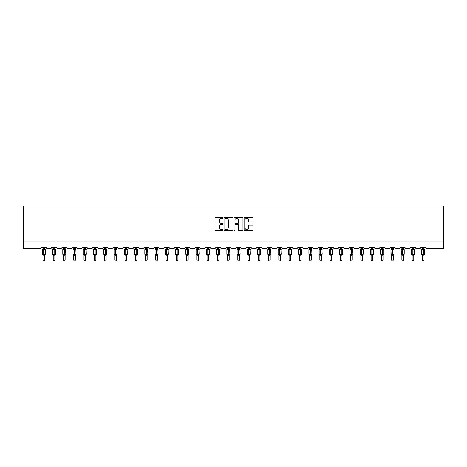 <?xml version="1.0" encoding="UTF-8"?>
<svg xmlns="http://www.w3.org/2000/svg" width="467" height="467" viewBox="0 0 467 467"><rect width="100%" height="100%" fill="white"/><g stroke="black" fill="none" stroke-linecap="round" stroke-linejoin="round"><path stroke-width="0.7" d="M222.981 217.949A0.449 0.449 0 0 0 222.531 217.499L215.678 217.499A0.648 0.648 0 0 0 215.03 218.147L215.03 229.758A0.648 0.648 0 0 0 215.678 230.406L222.531 230.406A0.449 0.449 0 0 0 222.981 229.951A0.449 0.449 0 0 0 222.531 229.501L221.644 229.501A2.066 2.066 0 0 1 219.578 227.435L219.578 226.466A2.066 2.066 0 0 1 221.644 224.405L222.531 224.405A0.449 0.449 0 0 0 222.981 223.95A0.449 0.449 0 0 0 222.531 223.5L221.644 223.5A2.066 2.066 0 0 1 219.578 221.434L219.578 220.471A2.066 2.066 0 0 1 221.644 218.404L222.531 218.404A0.449 0.449 0 0 0 222.981 217.949M252.355 222.047A0.648 0.648 0 0 0 253.003 221.405L253.003 218.147A0.648 0.648 0 0 0 252.355 217.499L244.743 217.499A0.648 0.648 0 0 0 244.095 218.147L244.095 229.758A0.648 0.648 0 0 0 244.743 230.406L252.355 230.406A0.648 0.648 0 0 0 253.003 229.758L253.003 225.824A0.648 0.648 0 0 0 252.355 225.176L249.098 225.176A0.648 0.648 0 0 0 248.456 225.824L248.456 227.773A1.728 1.728 0 0 1 246.728 229.501A1.728 1.728 0 0 1 245 227.773L245 220.132A1.728 1.728 0 0 1 246.728 218.404A1.728 1.728 0 0 1 248.456 220.132L248.456 221.405A0.648 0.648 0 0 0 249.098 222.047L252.355 222.047M443.65 241.865L443.65 206.04L23.35 206.04L23.35 248.438L40.442 248.438A0.987 0.987 0 0 0 41.429 247.452L46.157 247.452A0.987 0.987 0 0 0 47.144 248.438L50.693 248.438A0.987 0.987 0 0 0 51.679 247.452L56.414 247.452A0.987 0.987 0 0 0 57.4 248.438L60.949 248.438A0.987 0.987 0 0 0 61.936 247.452L66.67 247.452A0.987 0.987 0 0 0 67.657 248.438L71.206 248.438A0.987 0.987 0 0 0 72.192 247.452L76.921 247.452A0.987 0.987 0 0 0 77.907 248.438L81.456 248.438A0.987 0.987 0 0 0 82.443 247.452L87.177 247.452A0.987 0.987 0 0 0 88.164 248.438L91.713 248.438A0.987 0.987 0 0 0 92.7 247.452L97.434 247.452A0.987 0.987 0 0 0 98.42 248.438L101.969 248.438A0.987 0.987 0 0 0 102.956 247.452L107.684 247.452A0.987 0.987 0 0 0 108.671 248.438L112.22 248.438A0.987 0.987 0 0 0 113.207 247.452L117.941 247.452A0.987 0.987 0 0 0 118.927 248.438L122.477 248.438A0.987 0.987 0 0 0 123.463 247.452L128.197 247.452A0.987 0.987 0 0 0 129.178 248.438L132.733 248.438A0.987 0.987 0 0 0 133.714 247.452L138.448 247.452A0.987 0.987 0 0 0 139.435 248.438L142.984 248.438A0.987 0.987 0 0 0 143.97 247.452L148.704 247.452A0.987 0.987 0 0 0 149.691 248.438L153.24 248.438A0.987 0.987 0 0 0 154.227 247.452L158.961 247.452A0.987 0.987 0 0 0 159.942 248.438L163.497 248.438A0.987 0.987 0 0 0 164.477 247.452L169.212 247.452A0.987 0.987 0 0 0 170.198 248.438L173.747 248.438A0.987 0.987 0 0 0 174.734 247.452L179.468 247.452A0.987 0.987 0 0 0 180.455 248.438L184.004 248.438A0.987 0.987 0 0 0 184.99 247.452L189.719 247.452A0.987 0.987 0 0 0 190.705 248.438L194.254 248.438A0.987 0.987 0 0 0 195.241 247.452L199.975 247.452A0.987 0.987 0 0 0 200.962 248.438L204.511 248.438A0.987 0.987 0 0 0 205.498 247.452L210.232 247.452A0.987 0.987 0 0 0 211.218 248.438L214.767 248.438A0.987 0.987 0 0 0 215.754 247.452L220.482 247.452A0.987 0.987 0 0 0 221.469 248.438L225.018 248.438A0.987 0.987 0 0 0 226.005 247.452L230.739 247.452A0.987 0.987 0 0 0 231.725 248.438L235.275 248.438A0.987 0.987 0 0 0 236.261 247.452L240.995 247.452A0.987 0.987 0 0 0 241.982 248.438L245.531 248.438A0.987 0.987 0 0 0 246.518 247.452L251.246 247.452A0.987 0.987 0 0 0 252.233 248.438L255.782 248.438A0.987 0.987 0 0 0 256.768 247.452L261.502 247.452A0.987 0.987 0 0 0 262.489 248.438L266.038 248.438A0.987 0.987 0 0 0 267.025 247.452L271.759 247.452A0.987 0.987 0 0 0 272.746 248.438L276.295 248.438A0.987 0.987 0 0 0 277.281 247.452L282.01 247.452A0.987 0.987 0 0 0 282.996 248.438L286.545 248.438A0.987 0.987 0 0 0 287.532 247.452L292.266 247.452A0.987 0.987 0 0 0 293.253 248.438L296.802 248.438A0.987 0.987 0 0 0 297.788 247.452L302.523 247.452A0.987 0.987 0 0 0 303.503 248.438L307.058 248.438A0.987 0.987 0 0 0 308.039 247.452L312.773 247.452A0.987 0.987 0 0 0 313.76 248.438L317.309 248.438A0.987 0.987 0 0 0 318.296 247.452L323.03 247.452A0.987 0.987 0 0 0 324.016 248.438L327.565 248.438A0.987 0.987 0 0 0 328.552 247.452L333.286 247.452A0.987 0.987 0 0 0 334.267 248.438L337.822 248.438A0.987 0.987 0 0 0 338.803 247.452L343.537 247.452A0.987 0.987 0 0 0 344.523 248.438L348.073 248.438A0.987 0.987 0 0 0 349.059 247.452L353.793 247.452A0.987 0.987 0 0 0 354.78 248.438L358.329 248.438A0.987 0.987 0 0 0 359.316 247.452L364.044 247.452A0.987 0.987 0 0 0 365.031 248.438L368.58 248.438A0.987 0.987 0 0 0 369.566 247.452L374.3 247.452A0.987 0.987 0 0 0 375.287 248.438L378.836 248.438A0.987 0.987 0 0 0 379.823 247.452L384.557 247.452A0.987 0.987 0 0 0 385.544 248.438L389.093 248.438A0.987 0.987 0 0 0 390.079 247.452L394.808 247.452A0.987 0.987 0 0 0 395.794 248.438L399.343 248.438A0.987 0.987 0 0 0 400.33 247.452L405.064 247.452A0.987 0.987 0 0 0 406.051 248.438L409.6 248.438A0.987 0.987 0 0 0 410.586 247.452L415.321 247.452A0.987 0.987 0 0 0 416.307 248.438L419.856 248.438A0.987 0.987 0 0 0 420.843 247.452L425.571 247.452A0.987 0.987 0 0 0 426.558 248.438L443.65 248.438L443.65 241.865L23.35 241.865M232.934 218.147A0.648 0.648 0 0 0 232.292 217.499L224.68 217.499A0.648 0.648 0 0 0 224.032 218.147L224.032 229.758A0.648 0.648 0 0 0 224.68 230.406L232.292 230.406A0.648 0.648 0 0 0 232.934 229.758L232.934 218.147M234.708 217.499L242.32 217.499A0.648 0.648 0 0 1 242.968 218.147L242.968 229.758A0.648 0.648 0 0 1 242.32 230.406L239.063 230.406A0.648 0.648 0 0 1 238.421 229.758L238.421 225.047A0.648 0.648 0 0 0 237.773 224.405L235.613 224.405A0.648 0.648 0 0 0 234.965 225.047L234.965 229.951A0.449 0.449 0 0 1 234.516 230.406A0.449 0.449 0 0 1 234.066 229.951L234.066 218.147A0.648 0.648 0 0 1 234.708 217.499M225.386 218.404A0.449 0.449 0 0 0 224.936 218.854L224.936 229.052A0.449 0.449 0 0 0 225.386 229.501L226.32 229.501A2.066 2.066 0 0 0 228.386 227.435L228.386 220.471A2.066 2.066 0 0 0 226.32 218.404L225.386 218.404M238.421 220.161A1.728 1.728 0 0 0 236.693 218.433A1.728 1.728 0 0 0 234.965 220.161L234.965 222.858A0.648 0.648 0 0 0 235.613 223.5L237.773 223.5A0.648 0.648 0 0 0 238.421 222.858L238.421 220.161M44.616 247.452L44.616 248.759A0.724 0.689 180 0 0 44.995 249.36L42.497 249.331A0.327 0.327 0 0 0 42.281 249.635L42.281 254.241A0.327 0.327 0 0 0 42.497 254.55L44.995 254.515A0.724 0.689 -0 0 0 44.616 255.122L42.97 255.116A0.724 0.689 -0 0 0 42.59 254.515L42.59 254.515M42.97 247.452L42.97 248.788L43.694 248.689L43.694 254.241L45.305 254.241L45.305 249.635L42.281 249.635L42.281 254.241L43.694 254.241L43.694 255.186M44.616 255.122L44.616 260.107L42.97 260.107L42.97 255.116M43.694 248.689L44.616 248.759M42.73 249.571L42.97 248.788M44.616 248.788L44.855 249.571L44.616 248.788M42.73 254.305L42.97 255.087M44.995 254.515L44.616 255.087M44.616 260.107L44.12 260.96L43.466 260.96L42.97 260.107M45.305 249.635L45.089 249.331A0.327 0.327 0 0 1 45.182 249.384M45.089 254.55L45.305 254.241A0.327 0.327 0 0 1 45.287 254.346M54.867 247.452L54.867 248.759A0.724 0.689 180 0 0 55.246 249.36L52.753 249.331A0.327 0.327 0 0 0 52.538 249.635L52.538 254.241A0.327 0.327 0 0 0 52.753 254.55L52.538 254.241L55.561 254.241L55.345 249.331A0.327 0.327 0 0 1 55.439 249.384M55.345 254.55L55.561 254.241A0.327 0.327 0 0 1 55.544 254.346M54.867 255.122L53.226 255.116A0.724 0.689 -0 0 0 52.847 254.515L55.246 254.515A0.724 0.689 -0 0 0 54.867 255.122L54.867 260.107L54.376 260.96L53.717 260.96L53.226 260.107L53.226 255.116M65.123 247.452L65.123 248.759A0.724 0.689 180 0 0 65.503 249.36L63.004 249.331A0.327 0.327 0 0 0 62.788 249.635L62.788 254.241A0.327 0.327 0 0 0 63.004 254.55L62.788 254.241L65.812 254.241L65.596 249.331A0.327 0.327 0 0 1 65.695 249.384M65.596 254.55L65.812 254.241A0.327 0.327 0 0 1 65.794 254.346M65.123 255.122L63.483 255.116A0.724 0.689 -0 0 0 63.103 254.515L65.503 254.515A0.724 0.689 -0 0 0 65.123 255.122L65.123 260.107L64.633 260.96L63.973 260.96L63.483 260.107L63.483 255.116M75.38 247.452L75.38 248.759A0.724 0.689 180 0 0 75.759 249.36L73.261 249.331A0.327 0.327 0 0 0 73.045 249.635L73.045 254.241A0.327 0.327 0 0 0 73.261 254.55L73.045 254.241L76.068 254.241L75.852 249.331A0.327 0.327 0 0 1 75.946 249.384M75.852 254.55L76.068 254.241A0.327 0.327 0 0 1 76.051 254.346M75.38 255.122L73.733 255.116A0.724 0.689 -0 0 0 73.354 254.515L75.759 254.515A0.724 0.689 -0 0 0 75.38 255.122L75.38 260.107L74.883 260.96L74.23 260.96L73.733 260.107L73.733 255.116M85.63 247.452L85.63 248.759A0.724 0.689 180 0 0 86.01 249.36L83.517 249.331A0.327 0.327 0 0 0 83.301 249.635L83.301 254.241A0.327 0.327 0 0 0 83.517 254.55L83.301 254.241L86.325 254.241L86.109 249.331A0.327 0.327 0 0 1 86.202 249.384M86.109 254.55L86.325 254.241A0.327 0.327 0 0 1 86.307 254.346M85.63 255.122L83.99 255.116A0.724 0.689 -0 0 0 83.611 254.515L86.01 254.515A0.724 0.689 -0 0 0 85.63 255.122L85.63 260.107L85.14 260.96L84.48 260.96L83.99 260.107L83.99 255.116M53.226 255.227L52.847 254.515M53.226 260.107L54.867 260.107M53.226 247.452L53.226 248.788L54.867 248.759M54.873 255.087L55.246 254.515M52.987 249.571L53.226 248.788M54.873 248.788L55.106 249.571L54.873 248.788M52.987 254.305L53.226 255.087M63.483 255.227L63.103 254.515M63.483 260.107L65.123 260.107M63.483 247.452L63.477 248.788L65.123 248.759M65.123 255.087L65.503 254.515M63.243 249.571L63.477 248.788M65.123 248.788L65.362 249.571L65.123 248.788M63.243 254.305L63.477 255.087M73.733 255.227L73.354 254.515M73.733 260.107L75.38 260.107M73.733 247.452L73.733 248.788L75.38 248.759M75.38 255.087L75.759 254.515M73.494 249.571L73.733 248.788M75.38 248.788L75.619 249.571L75.38 248.788M73.494 254.305L73.733 255.087M83.99 255.227L83.611 254.515M83.99 260.107L85.63 260.107M83.99 247.452L83.99 248.788L85.63 248.759M85.63 255.087L86.01 254.515M83.751 249.571L83.99 248.788M85.63 248.788L85.87 249.571L85.63 248.788M83.751 254.305L83.99 255.087M95.887 247.452L95.887 248.759A0.724 0.689 180 0 0 96.266 249.36L93.768 249.331A0.327 0.327 0 0 0 93.552 249.635L93.552 254.241A0.327 0.327 0 0 0 93.768 254.55L93.552 254.241L96.576 254.241L96.36 249.331A0.327 0.327 0 0 1 96.459 249.384M96.36 254.55L96.576 254.241A0.327 0.327 0 0 1 96.558 254.346M95.887 255.122L94.246 255.116A0.724 0.689 -0 0 0 93.861 254.515L96.266 254.515A0.724 0.689 -0 0 0 95.887 255.122L95.887 260.107L95.396 260.96L94.737 260.96L94.246 260.107L94.246 255.116M94.246 255.227L93.861 254.515M94.246 260.107L95.887 260.107M94.246 247.452L94.241 248.788L95.887 248.759M95.887 255.087L96.266 254.515M94.007 249.571L94.241 248.788M95.887 248.788L96.126 249.571L95.887 248.788M94.007 254.305L94.241 255.087M106.143 247.452L106.143 248.759A0.724 0.689 180 0 0 106.523 249.36L104.024 249.331A0.327 0.327 0 0 0 103.808 249.635L103.808 254.241A0.327 0.327 0 0 0 104.024 254.55L103.808 254.241L106.832 254.241L106.616 249.331A0.327 0.327 0 0 1 106.71 249.384M106.616 254.55L106.832 254.241A0.327 0.327 0 0 1 106.815 254.346M106.143 255.122L104.497 255.116A0.724 0.689 -0 0 0 104.118 254.515L106.523 254.515A0.724 0.689 -0 0 0 106.143 255.122L106.143 260.107L105.647 260.96L104.993 260.96L104.497 260.107L104.497 255.116M104.497 255.227L104.118 254.515M104.497 260.107L106.143 260.107M104.497 247.452L104.497 248.788L106.143 248.759M106.143 255.087L106.523 254.515M104.258 249.571L104.497 248.788M106.143 248.788L106.383 249.571L106.143 248.788M104.258 254.305L104.497 255.087M116.394 247.452L116.394 248.759A0.724 0.689 180 0 0 116.773 249.36L114.281 249.331A0.327 0.327 0 0 0 114.065 249.635L114.065 254.241A0.327 0.327 0 0 0 114.281 254.55L114.065 254.241L117.089 254.241L116.873 249.331A0.327 0.327 0 0 1 116.966 249.384M116.873 254.55L117.089 254.241A0.327 0.327 0 0 1 117.065 254.346M116.394 255.122L114.754 255.116A0.724 0.689 -0 0 0 114.374 254.515L116.773 254.515A0.724 0.689 -0 0 0 116.394 255.122L116.394 260.107L115.904 260.96L115.244 260.96L114.754 260.107L114.754 255.116M114.754 255.227L114.374 254.515M114.754 260.107L116.394 260.107M114.754 247.452L114.754 248.788L116.394 248.759M116.394 255.087L116.773 254.515M114.514 249.571L114.754 248.788M116.394 248.788L116.633 249.571L116.394 248.788M114.514 254.305L114.754 255.087M126.65 247.452L126.65 248.759A0.724 0.689 180 0 0 127.03 249.36L124.531 249.331A0.327 0.327 0 0 0 124.315 249.635L124.315 254.241A0.327 0.327 0 0 0 124.531 254.55L124.315 254.241L127.339 254.241L127.123 249.331A0.327 0.327 0 0 1 127.217 249.384M127.123 254.55L127.339 254.241A0.327 0.327 0 0 1 127.322 254.346M126.65 255.122L125.004 255.116A0.724 0.689 -0 0 0 124.625 254.515L127.03 254.515A0.724 0.689 -0 0 0 126.65 255.122L126.65 260.107L126.154 260.96L125.5 260.96L125.004 260.107L125.004 255.116M125.004 255.227L124.625 254.515M125.004 260.107L126.65 260.107M125.004 247.452L125.004 248.788L126.65 248.759M126.65 255.087L127.03 254.515M124.771 249.571L125.004 248.788M126.65 248.788L126.89 249.571L126.65 248.788M124.771 254.305L125.004 255.087M136.907 247.452L136.907 248.759A0.724 0.689 180 0 0 137.286 249.36L134.788 249.331A0.327 0.327 0 0 0 134.572 249.635L134.572 254.241A0.327 0.327 0 0 0 134.788 254.55L134.572 254.241L137.596 254.241L137.38 249.331A0.327 0.327 0 0 1 137.473 249.384M137.38 254.55L137.596 254.241A0.327 0.327 0 0 1 137.578 254.346M136.907 255.122L135.261 255.116A0.724 0.689 -0 0 0 134.881 254.515L137.286 254.515A0.724 0.689 -0 0 0 136.907 255.122L136.907 260.107L136.411 260.96L135.757 260.96L135.261 260.107L135.261 255.116M135.261 255.227L134.881 254.515M135.261 260.107L136.907 260.107M135.261 247.452L135.261 248.788L136.907 248.759M136.907 255.087L137.286 254.515M135.021 249.571L135.261 248.788M136.907 248.788L137.14 249.571L136.907 248.788M135.021 254.305L135.261 255.087M147.158 247.452L147.158 248.759A0.724 0.689 180 0 0 147.537 249.36L145.039 249.331A0.327 0.327 0 0 0 144.828 249.635L144.828 254.241A0.327 0.327 0 0 0 145.039 254.55L144.828 254.241L147.846 254.241L147.636 249.331A0.327 0.327 0 0 1 147.73 249.384M147.636 254.55L147.846 254.241A0.327 0.327 0 0 1 147.829 254.346M147.158 255.122L145.517 255.116A0.724 0.689 -0 0 0 145.138 254.515L147.537 254.515A0.724 0.689 -0 0 0 147.158 255.122L147.158 260.107L146.667 260.96L146.008 260.96L145.517 260.107L145.517 255.116M145.517 255.227L145.138 254.515M145.517 260.107L147.158 260.107M145.517 247.452L145.517 248.788L147.158 248.759M147.158 255.087L147.537 254.515M145.278 249.571L145.517 248.788M147.158 248.788L147.397 249.571L147.158 248.788M145.278 254.305L145.517 255.087M157.414 247.452L157.414 248.759A0.724 0.689 180 0 0 157.793 249.36L155.295 249.331A0.327 0.327 0 0 0 155.079 249.635L155.079 254.241A0.327 0.327 0 0 0 155.295 254.55L155.079 254.241L158.103 254.241L157.887 249.331A0.327 0.327 0 0 1 157.98 249.384M157.887 254.55L158.103 254.241A0.327 0.327 0 0 1 158.085 254.346M157.414 255.122L155.768 255.116A0.724 0.689 -0 0 0 155.388 254.515L157.793 254.515A0.724 0.689 -0 0 0 157.414 255.122L157.414 260.107L156.918 260.96L156.264 260.96L155.768 260.107L155.768 255.116M155.768 255.227L155.388 254.515M155.768 260.107L157.414 260.107M155.768 247.452L155.768 248.788L157.414 248.759M157.414 255.087L157.793 254.515M155.534 249.571L155.768 248.788M157.414 248.788L157.653 249.571L157.414 248.788M155.534 254.305L155.768 255.087M167.671 247.452L167.671 248.759A0.724 0.689 180 0 0 168.05 249.36L165.552 249.331A0.327 0.327 0 0 0 165.336 249.635L165.336 254.241A0.327 0.327 0 0 0 165.552 254.55L165.336 254.241L168.359 254.241L168.143 249.331A0.327 0.327 0 0 1 168.237 249.384M168.143 254.55L168.359 254.241A0.327 0.327 0 0 1 168.342 254.346M167.671 255.122L166.024 255.116A0.724 0.689 -0 0 0 165.645 254.515L168.05 254.515A0.724 0.689 -0 0 0 167.671 255.122L167.671 260.107L167.174 260.96L166.521 260.96L166.024 260.107L166.024 255.116M166.024 255.227L165.645 254.515M166.024 260.107L167.671 260.107M166.024 247.452L166.024 248.788L167.671 248.759M167.671 255.087L168.05 254.515M165.785 249.571L166.024 248.788M167.671 248.788L167.904 249.571L167.671 248.788M165.785 254.305L166.024 255.087M177.921 247.452L177.921 248.759A0.724 0.689 180 0 0 178.301 249.36L175.802 249.331A0.327 0.327 0 0 0 175.586 249.635L175.586 254.241A0.327 0.327 0 0 0 175.802 254.55L175.586 254.241L178.61 254.241L178.394 249.331A0.327 0.327 0 0 1 178.493 249.384M178.394 254.55L178.61 254.241A0.327 0.327 0 0 1 178.592 254.346M177.921 255.122L176.281 255.116A0.724 0.689 -0 0 0 175.901 254.515L178.301 254.515A0.724 0.689 -0 0 0 177.921 255.122L177.921 260.107L177.431 260.96L176.771 260.96L176.281 260.107L176.281 255.116M176.281 255.227L175.901 254.515M176.281 260.107L177.921 260.107M176.281 247.452L176.281 248.788L177.921 248.759M177.921 255.087L178.301 254.515M176.041 249.571L176.281 248.788M177.921 248.788L178.16 249.571L177.921 248.788M176.041 254.305L176.281 255.087M188.178 247.452L188.178 248.759A0.724 0.689 180 0 0 188.557 249.36L186.059 249.331A0.327 0.327 0 0 0 185.843 249.635L185.843 254.241A0.327 0.327 0 0 0 186.059 254.55L185.843 254.241L188.866 254.241L188.65 249.331A0.327 0.327 0 0 1 188.744 249.384M188.65 254.55L188.866 254.241A0.327 0.327 0 0 1 188.849 254.346M188.178 255.122L186.531 255.116A0.724 0.689 -0 0 0 186.152 254.515L188.557 254.515A0.724 0.689 -0 0 0 188.178 255.122L188.178 260.107L187.681 260.96L187.028 260.96L186.531 260.107L186.531 255.116M186.531 255.227L186.152 254.515M186.531 260.107L188.178 260.107M186.531 247.452L186.531 248.788L188.178 248.759M188.178 255.087L188.557 254.515M186.292 249.571L186.531 248.788M188.178 248.788L188.417 249.571L188.178 248.788M186.292 254.305L186.531 255.087M198.428 247.452L198.428 248.759A0.724 0.689 180 0 0 198.814 249.36L196.315 249.331A0.327 0.327 0 0 0 196.099 249.635L196.099 254.241A0.327 0.327 0 0 0 196.315 254.55L196.099 254.241L199.123 254.241L198.907 249.331A0.327 0.327 0 0 1 199 249.384M198.428 255.122L196.788 255.116A0.724 0.689 -0 0 0 196.409 254.515L198.814 254.515A0.724 0.689 -0 0 0 198.428 255.122L198.428 260.107L197.938 260.96L197.278 260.96L196.788 260.107L196.788 255.116M196.788 255.227L196.409 254.515M196.788 260.107L198.428 260.107M196.788 247.452L196.788 248.788L198.428 248.759M198.434 255.087L198.814 254.515M196.549 249.571L196.788 248.788M198.434 248.788L198.668 249.571L198.434 248.788M196.549 254.305L196.788 255.087M208.685 247.452L208.685 248.759A0.724 0.689 180 0 0 209.064 249.36L206.566 249.331A0.327 0.327 0 0 0 206.35 249.635L206.35 254.241A0.327 0.327 0 0 0 206.566 254.55L206.35 254.241L209.374 254.241L209.158 249.331A0.327 0.327 0 0 1 209.257 249.384M208.685 255.122L207.044 255.116A0.724 0.689 -0 0 0 206.665 254.515L209.064 254.515A0.724 0.689 -0 0 0 208.685 255.122L208.685 260.107L208.194 260.96L207.535 260.96L207.044 260.107L207.044 255.116M207.044 255.227L206.665 254.515M207.044 260.107L208.685 260.107M207.044 247.452L207.044 248.788L208.685 248.759M208.685 255.087L209.064 254.515M206.805 249.571L207.044 248.788M208.685 248.788L208.924 249.571L208.685 248.788M206.805 254.305L207.044 255.087M218.941 247.452L218.941 248.759A0.724 0.689 180 0 0 219.321 249.36L216.822 249.331A0.327 0.327 0 0 0 216.606 249.635L216.606 254.241A0.327 0.327 0 0 0 216.822 254.55L216.606 254.241L219.63 254.241L219.414 249.331A0.327 0.327 0 0 1 219.508 249.384M219.414 254.55L219.63 254.241A0.327 0.327 0 0 1 219.613 254.346M218.941 255.122L217.295 255.116A0.724 0.689 -0 0 0 216.916 254.515L219.321 254.515A0.724 0.689 -0 0 0 218.941 255.122L218.941 260.107L218.445 260.96L217.791 260.96L217.295 260.107L217.295 255.116M217.295 255.227L216.916 254.515M217.295 260.107L218.941 260.107M217.295 247.452L217.295 248.788L218.941 248.759M218.941 255.087L219.321 254.515M217.056 249.571L217.295 248.788M218.941 248.788L219.181 249.571L218.941 248.788M217.056 254.305L217.295 255.087M229.192 247.452L229.192 248.759A0.724 0.689 180 0 0 229.571 249.36L227.079 249.331A0.327 0.327 0 0 0 226.863 249.635L226.863 254.241A0.327 0.327 0 0 0 227.079 254.55L226.863 254.241L229.887 254.241L229.671 249.331A0.327 0.327 0 0 1 229.764 249.384M229.192 255.122L227.552 255.116A0.724 0.689 -0 0 0 227.172 254.515L229.571 254.515A0.724 0.689 -0 0 0 229.192 255.122L229.192 260.107L228.702 260.96L228.042 260.96L227.552 260.107L227.552 255.116M227.552 255.227L227.172 254.515M227.552 260.107L229.192 260.107M227.552 247.452L227.552 248.788L229.192 248.759M229.198 255.087L229.571 254.515M227.312 249.571L227.552 248.788M229.198 248.788L229.431 249.571L229.198 248.788M227.312 254.305L227.552 255.087M239.448 247.452L239.448 248.759A0.724 0.689 180 0 0 239.828 249.36L237.329 249.331A0.327 0.327 0 0 0 237.113 249.635L237.113 254.241A0.327 0.327 0 0 0 237.329 254.55L237.113 254.241L240.137 254.241L239.921 249.331A0.327 0.327 0 0 1 240.02 249.384M239.448 255.122L237.808 255.116A0.724 0.689 -0 0 0 237.429 254.515L239.828 254.515A0.724 0.689 -0 0 0 239.448 255.122L239.448 260.107L238.958 260.96L238.298 260.96L237.808 260.107L237.808 255.116M237.808 255.227L237.429 254.515M237.808 260.107L239.448 260.107M237.808 247.452L237.802 248.788L239.448 248.759M239.448 255.087L239.828 254.515M237.569 249.571L237.802 248.788M239.448 248.788L239.688 249.571L239.448 248.788M237.569 254.305L237.802 255.087M249.705 247.452L249.705 248.759A0.724 0.689 180 0 0 250.084 249.36L247.586 249.331A0.327 0.327 0 0 0 247.37 249.635L247.37 254.241A0.327 0.327 0 0 0 247.586 254.55L247.37 254.241L250.394 254.241L250.178 249.331A0.327 0.327 0 0 1 250.271 249.384M249.705 255.122L248.059 255.116A0.724 0.689 -0 0 0 247.679 254.515L250.084 254.515A0.724 0.689 -0 0 0 249.705 255.122L249.705 260.107L249.209 260.96L248.555 260.96L248.059 260.107L248.059 255.116M248.059 255.227L247.679 254.515M248.059 260.107L249.705 260.107M248.059 247.452L248.059 248.788L249.705 248.759M249.705 255.087L250.084 254.515M247.819 249.571L248.059 248.788M249.705 248.788L249.944 249.571L249.705 248.788M247.819 254.305L248.059 255.087M259.956 247.452L259.956 248.759A0.724 0.689 180 0 0 260.335 249.36L257.842 249.331A0.327 0.327 0 0 0 257.626 249.635L257.626 254.241A0.327 0.327 0 0 0 257.842 254.55L257.626 254.241L260.65 254.241L260.434 249.331A0.327 0.327 0 0 1 260.528 249.384M259.956 255.122L258.315 255.116A0.724 0.689 -0 0 0 257.936 254.515L260.335 254.515A0.724 0.689 -0 0 0 259.956 255.122L259.956 260.107L259.465 260.96L258.806 260.96L258.315 260.107L258.315 255.116M258.315 255.227L257.936 254.515M258.315 260.107L259.956 260.107M258.315 247.452L258.315 248.788L259.956 248.759M259.956 255.087L260.335 254.515M258.076 249.571L258.315 248.788M259.956 248.788L260.195 249.571L259.956 248.788M258.076 254.305L258.315 255.087M270.212 247.452L270.212 248.759A0.724 0.689 180 0 0 270.591 249.36L268.093 249.331A0.327 0.327 0 0 0 267.877 249.635L267.877 254.241A0.327 0.327 0 0 0 268.093 254.55L267.877 254.241L270.901 254.241L270.685 249.331A0.327 0.327 0 0 1 270.784 249.384M270.685 254.55L270.901 254.241A0.327 0.327 0 0 1 270.883 254.346M270.212 255.122L268.572 255.116A0.724 0.689 -0 0 0 268.186 254.515L270.591 254.515A0.724 0.689 -0 0 0 270.212 255.122L270.212 260.107L269.722 260.96L269.062 260.96L268.572 260.107L268.572 255.116M268.572 255.227L268.186 254.515M268.572 260.107L270.212 260.107M268.572 247.452L268.566 248.788L270.212 248.759M270.212 255.087L270.591 254.515M268.332 249.571L268.566 248.788M270.212 248.788L270.451 249.571L270.212 248.788M268.332 254.305L268.566 255.087M280.469 247.452L280.469 248.759A0.724 0.689 180 0 0 280.848 249.36L278.35 249.331A0.327 0.327 0 0 0 278.134 249.635L278.134 254.241A0.327 0.327 0 0 0 278.35 254.55L278.134 254.241L281.157 254.241L280.941 249.331A0.327 0.327 0 0 1 281.035 249.384M280.941 254.55L281.157 254.241A0.327 0.327 0 0 1 281.14 254.346M280.469 255.122L278.822 255.116A0.724 0.689 -0 0 0 278.443 254.515L280.848 254.515A0.724 0.689 -0 0 0 280.469 255.122L280.469 260.107L279.972 260.96L279.319 260.96L278.822 260.107L278.822 255.116M278.822 255.227L278.443 254.515M278.822 260.107L280.469 260.107M278.822 247.452L278.822 248.788L280.469 248.759M280.469 255.087L280.848 254.515M278.583 249.571L278.822 248.788M280.469 248.788L280.708 249.571L280.469 248.788M278.583 254.305L278.822 255.087M290.719 247.452L290.719 248.759A0.724 0.689 180 0 0 291.099 249.36L288.606 249.331A0.327 0.327 0 0 0 288.39 249.635L288.39 254.241A0.327 0.327 0 0 0 288.606 254.55L288.39 254.241L291.414 254.241L291.198 249.331A0.327 0.327 0 0 1 291.291 249.384M290.719 255.122L289.079 255.116A0.724 0.689 -0 0 0 288.699 254.515L291.099 254.515A0.724 0.689 -0 0 0 290.719 255.122L290.719 260.107L290.229 260.96L289.569 260.96L289.079 260.107L289.079 255.116M289.079 255.227L288.699 254.515M289.079 260.107L290.719 260.107M289.079 247.452L289.079 248.788L290.719 248.759M290.719 255.087L291.099 254.515M288.839 249.571L289.079 248.788M290.719 248.788L290.959 249.571L290.719 248.788M288.839 254.305L289.079 255.087M300.976 247.452L300.976 248.759A0.724 0.689 180 0 0 301.355 249.36L298.857 249.331A0.327 0.327 0 0 0 298.641 249.635L298.641 254.241A0.327 0.327 0 0 0 298.857 254.55L298.641 254.241L301.664 254.241L301.448 249.331A0.327 0.327 0 0 1 301.542 249.384M300.976 255.122L299.329 255.116A0.724 0.689 -0 0 0 298.95 254.515L301.355 254.515A0.724 0.689 -0 0 0 300.976 255.122L300.976 260.107L300.479 260.96L299.826 260.96L299.329 260.107L299.329 255.116M299.329 255.227L298.95 254.515M299.329 260.107L300.976 260.107M299.329 247.452L299.329 248.788L300.976 248.759M300.976 255.087L301.355 254.515M299.096 249.571L299.329 248.788M300.976 248.788L301.215 249.571L300.976 248.788M299.096 254.305L299.329 255.087M311.232 247.452L311.232 248.759A0.724 0.689 180 0 0 311.612 249.36L309.113 249.331A0.327 0.327 0 0 0 308.897 249.635L308.897 254.241A0.327 0.327 0 0 0 309.113 254.55L308.897 254.241L311.921 254.241L311.705 249.331A0.327 0.327 0 0 1 311.798 249.384M311.232 255.122L309.586 255.116A0.724 0.689 -0 0 0 309.207 254.515L311.612 254.515A0.724 0.689 -0 0 0 311.232 255.122L311.232 260.107L310.736 260.96L310.082 260.96L309.586 260.107L309.586 255.116M309.586 255.227L309.207 254.515M309.586 260.107L311.232 260.107M309.586 247.452L309.586 248.788L311.232 248.759M311.232 255.087L311.612 254.515M309.347 249.571L309.586 248.788M311.232 248.788L311.466 249.571L311.232 248.788M309.347 254.305L309.586 255.087M321.483 247.452L321.483 248.759A0.724 0.689 180 0 0 321.862 249.36L319.364 249.331A0.327 0.327 0 0 0 319.154 249.635L319.154 254.241A0.327 0.327 0 0 0 319.364 254.55L319.154 254.241L322.172 254.241L321.961 249.331A0.327 0.327 0 0 1 322.055 249.384M321.483 255.122L319.842 255.116A0.724 0.689 -0 0 0 319.463 254.515L321.862 254.515A0.724 0.689 -0 0 0 321.483 255.122L321.483 260.107L320.992 260.96L320.333 260.96L319.842 260.107L319.842 255.116M319.842 255.227L319.463 254.515M319.842 260.107L321.483 260.107M319.842 247.452L319.842 248.788L321.483 248.759M321.483 255.087L321.862 254.515M319.603 249.571L319.842 248.788M321.483 248.788L321.722 249.571L321.483 248.788M319.603 254.305L319.842 255.087M331.739 247.452L331.739 248.759A0.724 0.689 180 0 0 332.119 249.36L329.62 249.331A0.327 0.327 0 0 0 329.404 249.635L329.404 254.241A0.327 0.327 0 0 0 329.62 254.55L329.404 254.241L332.428 254.241L332.212 249.331A0.327 0.327 0 0 1 332.306 249.384M332.212 254.55L332.428 254.241A0.327 0.327 0 0 1 332.411 254.346M331.739 255.122L330.093 255.116A0.724 0.689 -0 0 0 329.714 254.515L332.119 254.515A0.724 0.689 -0 0 0 331.739 255.122L331.739 260.107L331.243 260.96L330.589 260.96L330.093 260.107L330.093 255.116M330.093 255.227L329.714 254.515M330.093 260.107L331.739 260.107M330.093 247.452L330.093 248.788L331.739 248.759M331.739 255.087L332.119 254.515M329.86 249.571L330.093 248.788M331.739 248.788L331.979 249.571L331.739 248.788M329.86 254.305L330.093 255.087M341.996 247.452L341.996 248.759A0.724 0.689 180 0 0 342.375 249.36L339.877 249.331A0.327 0.327 0 0 0 339.661 249.635L339.661 254.241A0.327 0.327 0 0 0 339.877 254.55L339.661 254.241L342.685 254.241L342.469 249.331A0.327 0.327 0 0 1 342.562 249.384M342.469 254.55L342.685 254.241A0.327 0.327 0 0 1 342.667 254.346M341.996 255.122L340.35 255.116A0.724 0.689 -0 0 0 339.97 254.515L342.375 254.515A0.724 0.689 -0 0 0 341.996 255.122L341.996 260.107L341.5 260.96L340.846 260.96L340.35 260.107L340.35 255.116M340.35 255.227L339.97 254.515M340.35 260.107L341.996 260.107M340.35 247.452L340.35 248.788L341.996 248.759M341.996 255.087L342.375 254.515M340.11 249.571L340.35 248.788M341.996 248.788L342.229 249.571L341.996 248.788M340.11 254.305L340.35 255.087M352.246 247.452L352.246 248.759A0.724 0.689 180 0 0 352.626 249.36L350.127 249.331A0.327 0.327 0 0 0 349.911 249.635L349.911 254.241A0.327 0.327 0 0 0 350.127 254.55L349.911 254.241L352.935 254.241L352.719 249.331A0.327 0.327 0 0 1 352.818 249.384M352.246 255.122L350.606 255.116A0.724 0.689 -0 0 0 350.227 254.515L352.626 254.515A0.724 0.689 -0 0 0 352.246 255.122L352.246 260.107L351.756 260.96L351.096 260.96L350.606 260.107L350.606 255.116M350.606 255.227L350.227 254.515M350.606 260.107L352.246 260.107M350.606 247.452L350.606 248.788L352.246 248.759M352.246 255.087L352.626 254.515M350.367 249.571L350.606 248.788M352.246 248.788L352.486 249.571L352.246 248.788M350.367 254.305L350.606 255.087M360.857 255.227L360.384 254.55L361.581 254.241L360.168 254.241A0.327 0.327 0 0 0 360.384 254.55L360.168 249.635A0.327 0.327 0 0 1 360.384 249.331L360.168 249.635L361.581 249.635L360.384 249.331L360.857 248.648M360.857 255.116L360.857 260.107L362.503 260.107L362.503 255.087L360.857 255.116A0.724 0.689 -0 0 0 360.477 254.515M361.581 255.186L361.581 254.533L362.882 254.515A0.724 0.689 -0 0 0 362.503 255.122M363.192 254.241L363.192 249.635L361.581 249.635L361.581 254.241L363.192 254.241L362.503 255.227L362.976 254.55M362.503 247.452L362.503 248.759A0.724 0.689 180 0 0 362.882 249.36L361.581 249.343L361.581 248.689L362.503 248.759M360.857 247.452L360.857 248.788L361.581 248.689M362.503 255.087L362.882 254.515M360.617 249.571L360.857 248.788M362.503 248.788L362.742 249.571L362.503 248.788M360.617 254.305L360.857 255.087M362.503 260.107L362.007 260.96L361.353 260.96L360.857 260.107M371.113 255.227L370.64 254.55L371.837 254.241L370.424 254.241A0.327 0.327 0 0 0 370.64 254.55L370.424 249.635A0.327 0.327 0 0 1 370.64 249.331L370.424 249.635L371.837 249.635L370.64 249.331L371.113 248.648M371.113 255.116L371.113 260.107L372.754 260.107L372.759 255.087L371.113 255.116A0.724 0.689 -0 0 0 370.734 254.515M371.837 255.186L371.837 254.533L373.139 254.515A0.724 0.689 -0 0 0 372.754 255.122M373.448 254.241L373.448 249.635L371.837 249.635L371.837 254.241L373.448 254.241L372.754 255.227L373.232 254.55M372.754 247.452L372.754 248.759A0.724 0.689 180 0 0 373.139 249.36L371.837 249.343L371.837 248.689L372.754 248.759M371.113 247.452L371.113 248.788L371.837 248.689M372.759 255.087L373.139 254.515M370.874 249.571L371.113 248.788M372.759 248.788L372.993 249.571L372.759 248.788M370.874 254.305L371.113 255.087M372.754 260.107L372.263 260.96L371.604 260.96L371.113 260.107M381.37 255.227L380.891 254.55L382.088 254.241L380.675 254.241A0.327 0.327 0 0 0 380.891 254.55L380.675 249.635A0.327 0.327 0 0 1 380.891 249.331L380.675 249.635L382.088 249.635L380.891 249.331L381.37 248.648M381.37 255.116L381.37 260.107L383.01 260.107L383.01 255.087L381.37 255.116A0.724 0.689 -0 0 0 380.99 254.515M382.088 255.186L382.088 254.533L383.389 254.515A0.724 0.689 -0 0 0 383.01 255.122M383.699 254.241L383.699 249.635L382.088 249.635L382.088 254.241L383.699 254.241L383.01 255.227L383.483 254.55M383.01 247.452L383.01 248.759A0.724 0.689 180 0 0 383.389 249.36L382.088 249.343L382.088 248.689L383.01 248.759M381.37 247.452L381.37 248.788L382.088 248.689M383.01 255.087L383.389 254.515M381.13 249.571L381.37 248.788M383.01 248.788L383.249 249.571L383.01 248.788M381.13 254.305L381.37 255.087M383.01 260.107L382.52 260.96L381.86 260.96L381.37 260.107M391.62 255.227L391.148 254.55L392.344 254.241L390.932 254.241A0.327 0.327 0 0 0 391.148 254.55L390.932 249.635A0.327 0.327 0 0 1 391.148 249.331L390.932 249.635L392.344 249.635L391.148 249.331L391.62 248.648M391.62 255.116L391.62 260.107L393.267 260.107L393.267 255.087L391.62 255.116A0.724 0.689 -0 0 0 391.241 254.515M392.344 255.186L392.344 254.533L393.646 254.515A0.724 0.689 -0 0 0 393.267 255.122M393.955 254.241L393.955 249.635L392.344 249.635L392.344 254.241L393.955 254.241L393.267 255.227L393.739 254.55M393.267 247.452L393.267 248.759A0.724 0.689 180 0 0 393.646 249.36L392.344 249.343L392.344 248.689L393.267 248.759M391.62 247.452L391.62 248.788L392.344 248.689M393.267 255.087L393.646 254.515M391.381 249.571L391.62 248.788M393.267 248.788L393.506 249.571L393.267 248.788M391.381 254.305L391.62 255.087M393.267 260.107L392.77 260.96L392.117 260.96L391.62 260.107M401.877 255.227L401.404 254.55L402.601 254.241L401.188 254.241A0.327 0.327 0 0 0 401.404 254.55L401.188 249.635A0.327 0.327 0 0 1 401.404 249.331L401.188 249.635L402.601 249.635L401.404 249.331L401.877 248.648M401.877 255.116L401.877 260.107L403.517 260.107L403.523 255.087L401.877 255.116A0.724 0.689 -0 0 0 401.497 254.515M402.601 255.186L402.601 254.533L403.897 254.515A0.724 0.689 -0 0 0 403.517 255.122M404.212 254.241L404.212 249.635L402.601 249.635L402.601 254.241L404.212 254.241L403.517 255.227L403.996 254.55M403.517 247.452L403.517 248.759A0.724 0.689 180 0 0 403.897 249.36L402.601 249.343L402.601 248.689L403.517 248.759M401.877 247.452L401.877 248.788L402.601 248.689M403.523 255.087L403.897 254.515M401.638 249.571L401.877 248.788M403.523 248.788L403.757 249.571L403.523 248.788M401.638 254.305L401.877 255.087M403.517 260.107L403.027 260.96L402.367 260.96L401.877 260.107M412.133 255.227L411.655 254.55L412.851 254.241L411.439 254.241A0.327 0.327 0 0 0 411.655 254.55L411.439 249.635A0.327 0.327 0 0 1 411.655 249.331L411.439 249.635L412.851 249.635L411.655 249.331L412.133 248.648M412.133 255.116L412.133 260.107L413.774 260.107L413.774 255.087L412.133 255.116A0.724 0.689 -0 0 0 411.754 254.515M412.851 255.186L412.851 254.533L414.153 254.515A0.724 0.689 -0 0 0 413.774 255.122M414.462 254.241L414.462 249.635L412.851 249.635L412.851 254.241L414.462 254.241L413.774 255.227L414.247 254.55M413.774 247.452L413.774 248.759A0.724 0.689 180 0 0 414.153 249.36L412.851 249.343L412.851 248.689L413.774 248.759M412.133 247.452L412.127 248.788L412.851 248.689M413.774 255.087L414.153 254.515M411.894 249.571L412.127 248.788M413.774 248.788L414.013 249.571L413.774 248.788M411.894 254.305L412.127 255.087M413.774 260.107L413.283 260.96L412.624 260.96L412.133 260.107M422.384 255.227L421.911 254.55L423.108 254.241L421.695 254.241A0.327 0.327 0 0 0 421.911 254.55L421.695 249.635A0.327 0.327 0 0 1 421.911 249.331L421.695 249.635L423.108 249.635L421.911 249.331L422.384 248.648M422.384 255.116L422.384 260.107L424.03 260.107L424.03 255.087L422.384 255.116A0.724 0.689 -0 0 0 422.005 254.515M423.108 255.186L423.108 254.533L424.41 254.515A0.724 0.689 -0 0 0 424.03 255.122M424.719 254.241L424.719 249.635L423.108 249.635L423.108 254.241L424.719 254.241L424.03 255.227L424.503 254.55M424.03 247.452L424.03 248.759A0.724 0.689 180 0 0 424.41 249.36L423.108 249.343L423.108 248.689L424.03 248.759M422.384 247.452L422.384 248.788L423.108 248.689M424.03 255.087L424.41 254.515M422.145 249.571L422.384 248.788M424.03 248.788L424.269 249.571L424.03 248.788M422.145 254.305L422.384 255.087M424.03 260.107L423.534 260.96L422.88 260.96L422.384 260.107M43.892 255.186L43.892 248.689M42.59 249.36A0.724 0.689 180 0 0 42.97 248.753M53.95 248.689L53.95 249.635L52.538 249.635L53.226 248.648M55.561 249.635L53.95 249.635L53.95 255.186M54.149 255.186L54.149 248.689M52.847 249.36A0.724 0.689 180 0 0 53.226 248.753M64.201 248.689L64.201 249.635L62.788 249.635L63.483 248.648M65.812 249.635L64.201 249.635L64.201 255.186M64.399 255.186L64.399 248.689M63.103 249.36A0.724 0.689 180 0 0 63.483 248.753M74.457 248.689L74.457 249.635L73.045 249.635L73.733 248.648M76.068 249.635L74.457 249.635L74.457 255.186M74.656 255.186L74.656 248.689M73.354 249.36A0.724 0.689 180 0 0 73.733 248.753M84.714 248.689L84.714 249.635L83.301 249.635L83.99 248.648M86.325 249.635L84.714 249.635L84.714 255.186M84.912 255.186L84.912 248.689M83.611 249.36A0.724 0.689 180 0 0 83.99 248.753M94.964 248.689L94.964 249.635L93.552 249.635L94.246 248.648M96.576 249.635L94.964 249.635L94.964 255.186M95.163 255.186L95.163 248.689M93.861 249.36A0.724 0.689 180 0 0 94.246 248.753M105.221 248.689L105.221 249.635L103.808 249.635L104.497 248.648M106.832 249.635L105.221 249.635L105.221 255.186M105.419 255.186L105.419 248.689M104.118 249.36A0.724 0.689 180 0 0 104.497 248.753M115.477 248.689L115.477 249.635L114.065 249.635L114.754 248.648M117.089 249.635L115.477 249.635L115.477 255.186M115.67 255.186L115.67 248.689M114.374 249.36A0.724 0.689 180 0 0 114.754 248.753M125.728 248.689L125.728 249.635L124.315 249.635L125.004 248.648M127.339 249.635L125.728 249.635L125.728 255.186M125.927 255.186L125.927 248.689M124.625 249.36A0.724 0.689 180 0 0 125.004 248.753M135.985 248.689L135.985 249.635L134.572 249.635L135.261 248.648M137.596 249.635L135.985 249.635L135.985 255.186M136.183 255.186L136.183 248.689M134.881 249.36A0.724 0.689 180 0 0 135.261 248.753M146.241 248.689L146.241 249.635L144.828 249.635L145.517 248.648M147.846 249.635L146.241 249.635L146.241 255.186M146.434 255.186L146.434 248.689M145.138 249.36A0.724 0.689 180 0 0 145.517 248.753M156.492 248.689L156.492 249.635L155.079 249.635L155.768 248.648M158.103 249.635L156.492 249.635L156.492 255.186M156.69 255.186L156.69 248.689M155.388 249.36A0.724 0.689 180 0 0 155.768 248.753M166.748 248.689L166.748 249.635L165.336 249.635L166.024 248.648M168.359 249.635L166.748 249.635L166.748 255.186M166.947 255.186L166.947 248.689M165.645 249.36A0.724 0.689 180 0 0 166.024 248.753M177.005 248.689L177.005 249.635L175.586 249.635L176.281 248.648M178.61 249.635L177.005 249.635L177.005 255.186M177.197 255.186L177.197 248.689M175.901 249.36A0.724 0.689 180 0 0 176.281 248.753M187.255 248.689L187.255 249.635L185.843 249.635L186.531 248.648M188.866 249.635L187.255 249.635L187.255 255.186M187.454 255.186L187.454 248.689M186.152 249.36A0.724 0.689 180 0 0 186.531 248.753M197.512 248.689L197.512 249.635L196.099 249.635L196.788 248.648M199.123 249.635L197.512 249.635L197.512 255.186M197.71 255.186L197.71 248.689M196.409 249.36A0.724 0.689 180 0 0 196.788 248.753M207.762 248.689L207.762 249.635L206.35 249.635L207.044 248.648M209.374 249.635L207.762 249.635L207.762 255.186M207.961 255.186L207.961 248.689M206.665 249.36A0.724 0.689 180 0 0 207.044 248.753M218.019 248.689L218.019 249.635L216.606 249.635L217.295 248.648M219.63 249.635L218.019 249.635L218.019 255.186M218.217 255.186L218.217 248.689M216.916 249.36A0.724 0.689 180 0 0 217.295 248.753M228.275 248.689L228.275 249.635L226.863 249.635L227.552 248.648M229.887 249.635L228.275 249.635L228.275 255.186M228.474 255.186L228.474 248.689M227.172 249.36A0.724 0.689 180 0 0 227.552 248.753M238.526 248.689L238.526 249.635L237.113 249.635L237.808 248.648M240.137 249.635L238.526 249.635L238.526 255.186M238.725 255.186L238.725 248.689M237.429 249.36A0.724 0.689 180 0 0 237.808 248.753M248.783 248.689L248.783 249.635L247.37 249.635L248.059 248.648M250.394 249.635L248.783 249.635L248.783 255.186M248.981 255.186L248.981 248.689M247.679 249.36A0.724 0.689 180 0 0 248.059 248.753M259.039 248.689L259.039 249.635L257.626 249.635L258.315 248.648M260.65 249.635L259.039 249.635L259.039 255.186M259.238 255.186L259.238 248.689M257.936 249.36A0.724 0.689 180 0 0 258.315 248.753M269.29 248.689L269.29 249.635L267.877 249.635L268.572 248.648M270.901 249.635L269.29 249.635L269.29 255.186M269.488 255.186L269.488 248.689M268.186 249.36A0.724 0.689 180 0 0 268.572 248.753M279.546 248.689L279.546 249.635L278.134 249.635L278.822 248.648M281.157 249.635L279.546 249.635L279.546 255.186M279.745 255.186L279.745 248.689M278.443 249.36A0.724 0.689 180 0 0 278.822 248.753M289.803 248.689L289.803 249.635L288.39 249.635L289.079 248.648M291.414 249.635L289.803 249.635L289.803 255.186M289.995 255.186L289.995 248.689M288.699 249.36A0.724 0.689 180 0 0 289.079 248.753M300.053 248.689L300.053 249.635L298.641 249.635L299.329 248.648M301.664 249.635L300.053 249.635L300.053 255.186M300.252 255.186L300.252 248.689M298.95 249.36A0.724 0.689 180 0 0 299.329 248.753M310.31 248.689L310.31 249.635L308.897 249.635L309.586 248.648M311.921 249.635L310.31 249.635L310.31 255.186M310.508 255.186L310.508 248.689M309.207 249.36A0.724 0.689 180 0 0 309.586 248.753M320.566 248.689L320.566 249.635L319.154 249.635L319.842 248.648M322.172 249.635L320.566 249.635L320.566 255.186M320.759 255.186L320.759 248.689M319.463 249.36A0.724 0.689 180 0 0 319.842 248.753M330.817 248.689L330.817 249.635L329.404 249.635L330.093 248.648M332.428 249.635L330.817 249.635L330.817 255.186M331.015 255.186L331.015 248.689M329.714 249.36A0.724 0.689 180 0 0 330.093 248.753M341.073 248.689L341.073 249.635L339.661 249.635L340.35 248.648M342.685 249.635L341.073 249.635L341.073 255.186M341.272 255.186L341.272 248.689M339.97 249.36A0.724 0.689 180 0 0 340.35 248.753M351.33 248.689L351.33 249.635L349.911 249.635L350.606 248.648M352.935 249.635L351.33 249.635L351.33 255.186M351.523 255.186L351.523 248.689M350.227 249.36A0.724 0.689 180 0 0 350.606 248.753M361.779 255.186L361.779 248.689M360.477 249.36A0.724 0.689 180 0 0 360.857 248.753M372.036 255.186L372.036 248.689M370.734 249.36A0.724 0.689 180 0 0 371.113 248.753M382.286 255.186L382.286 248.689M380.99 249.36A0.724 0.689 180 0 0 381.37 248.753M392.543 255.186L392.543 248.689M391.241 249.36A0.724 0.689 180 0 0 391.62 248.753M402.799 255.186L402.799 248.689M401.497 249.36A0.724 0.689 180 0 0 401.877 248.753M413.05 255.186L413.05 248.689M411.754 249.36A0.724 0.689 180 0 0 412.133 248.753M423.306 255.186L423.306 248.689M422.005 249.36A0.724 0.689 180 0 0 422.384 248.753M42.281 249.635L42.97 248.648M45.089 249.331L44.616 248.648M42.281 254.241L42.97 255.227M52.538 254.241L52.538 249.635M55.345 249.331L54.867 248.648M62.788 254.241L62.788 249.635M65.596 249.331L65.123 248.648M73.045 254.241L73.045 249.635M75.852 249.331L75.38 248.648M83.301 254.241L83.301 249.635M86.109 249.331L85.63 248.648M93.552 254.241L93.552 249.635M96.36 249.331L95.887 248.648M103.808 254.241L103.808 249.635M106.616 249.331L106.143 248.648M114.065 254.241L114.065 249.635M116.873 249.331L116.394 248.648M124.315 254.241L124.315 249.635M127.123 249.331L126.65 248.648M134.572 254.241L134.572 249.635M137.38 249.331L136.907 248.648M144.828 254.241L144.828 249.635M147.636 249.331L147.158 248.648M155.079 254.241L155.079 249.635M157.887 249.331L157.414 248.648M165.336 254.241L165.336 249.635M168.143 249.331L167.671 248.648M175.586 254.241L175.586 249.635M178.394 249.331L177.921 248.648M185.843 254.241L185.843 249.635M188.65 249.331L188.178 248.648M198.907 254.55L199.123 254.241M196.099 254.241L196.099 249.635M198.907 249.331L198.428 248.648M209.158 254.55L209.374 254.241M206.35 254.241L206.35 249.635M209.158 249.331L208.685 248.648M216.606 254.241L216.606 249.635M219.414 249.331L218.941 248.648M229.671 254.55L229.887 254.241M226.863 254.241L226.863 249.635M229.671 249.331L229.192 248.648M239.921 254.55L240.137 254.241M237.113 254.241L237.113 249.635M239.921 249.331L239.448 248.648M250.178 254.55L250.394 254.241M247.37 254.241L247.37 249.635M250.178 249.331L249.705 248.648M260.434 254.55L260.65 254.241M257.626 254.241L257.626 249.635M260.434 249.331L259.956 248.648M267.877 254.241L267.877 249.635M270.685 249.331L270.212 248.648M278.134 254.241L278.134 249.635M280.941 249.331L280.469 248.648M291.198 254.55L291.414 254.241M288.39 254.241L288.39 249.635M291.198 249.331L290.719 248.648M301.448 254.55L301.664 254.241M298.641 254.241L298.641 249.635M301.448 249.331L300.976 248.648M311.705 254.55L311.921 254.241M308.897 254.241L308.897 249.635M311.705 249.331L311.232 248.648M321.961 254.55L322.172 254.241M319.154 254.241L319.154 249.635M321.961 249.331L321.483 248.648M329.404 254.241L329.404 249.635M332.212 249.331L331.739 248.648M339.661 254.241L339.661 249.635M342.469 249.331L341.996 248.648M352.719 254.55L352.935 254.241M349.911 254.241L349.911 249.635M352.719 249.331L352.246 248.648M360.168 254.241L360.168 249.635M362.503 248.648L363.192 249.635M370.424 254.241L370.424 249.635M372.754 248.648L373.448 249.635M380.675 254.241L380.675 249.635M383.01 248.648L383.699 249.635M390.932 254.241L390.932 249.635M393.267 248.648L393.955 249.635M401.188 254.241L401.188 249.635M403.517 248.648L404.212 249.635M411.439 254.241L411.439 249.635M413.774 248.648L414.462 249.635M421.695 254.241L421.695 249.635M424.03 248.648L424.719 249.635"/></g></svg>
